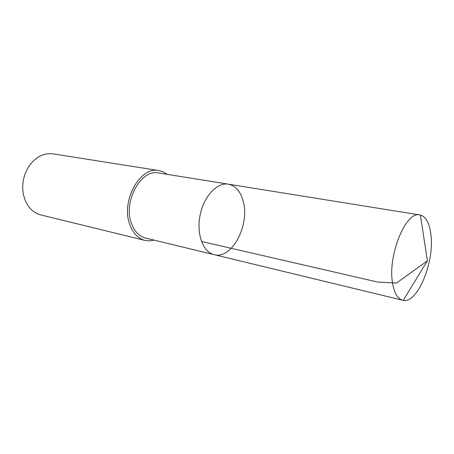 <?xml version="1.0" encoding="UTF-8"?>
<svg xmlns="http://www.w3.org/2000/svg" width="454" height="454" viewBox="0 0 454 454"><rect width="100%" height="100%" fill="white"/><g stroke="black" fill="none" stroke-linecap="round" stroke-linejoin="round"><path stroke-width="0.68" d="M214.152 254.66L145.569 238.072C139.168 236.381 134.475 231.5 131.484 223.43C122.875 201.497 141.115 168.655 158.65 172.974L228.317 184.165C217.148 182.139 203.812 196.264 200.089 215.162C196.224 234.031 203.063 252.214 214.152 254.66C231.846 259.819 250.114 224.929 243.179 201.213C240.507 191.395 235.552 185.709 228.317 184.165C217.148 182.139 203.812 196.264 200.089 215.162C196.224 234.031 203.063 252.214 214.152 254.66L402.721 300.259C397.625 298.851 394.225 293.085 392.528 282.95C387.5 255.307 406.046 210.582 419.859 214.941L420.376 215.043C425.994 216.779 429.501 223.215 430.891 234.343C434.716 261.606 417.674 303.732 403.231 300.366L402.721 300.259M154.059 240.126L149.434 240.87L144.888 240.393C138.061 238.571 133.05 233.356 129.844 224.747C120.571 201.23 140.127 165.977 158.917 170.573L163.298 171.89L167.276 174.359M144.888 240.393L40.798 214.912C33.885 213.085 28.716 208.341 25.288 200.691L23.472 194.868C21.514 184.347 23.472 174.614 29.34 165.665C36.042 156.698 43.953 152.765 53.067 153.872L158.917 170.573M201.457 241.454L377.847 282.087L396.512 283.046L427.401 260.834L420.376 215.043M228.317 184.165L419.859 214.941M427.401 260.834L403.231 300.366"/></g></svg>

